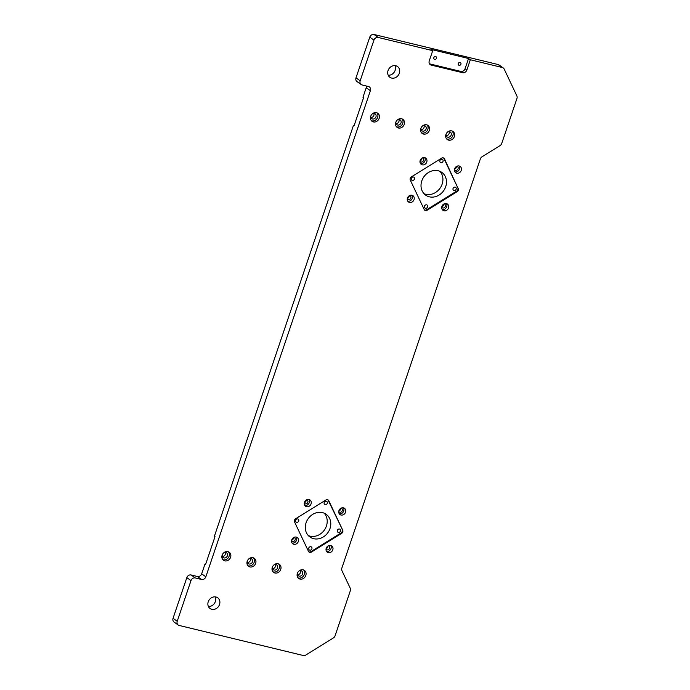 <?xml version="1.0" encoding="UTF-8"?>
<svg xmlns="http://www.w3.org/2000/svg" width="690" height="690" viewBox="0 0 690 690"><rect width="100%" height="100%" fill="white"/><g stroke="black" fill="none" stroke-linecap="round" stroke-linejoin="round"><path stroke-width="1.03" d="M459.117 65.309A1.553 1.346 -54.6 0 1 458.514 63.083A1.553 1.346 -54.6 0 1 460.834 64.42A1.553 1.346 -54.6 0 1 459.117 65.309M434.674 59.392A1.553 1.346 -54.6 0 1 434.07 57.167A1.553 1.346 -54.6 0 1 436.391 58.495A1.553 1.346 -54.6 0 1 434.674 59.392M462.567 72.683L431.224 65.093A3.657 3.165 -54.6 0 1 430.267 64.653A3.657 3.165 -54.6 0 1 429.249 60.91L432.725 50.655L430.931 49.387L468.545 58.495L470.33 59.763L466.863 70.018A3.657 3.165 -54.6 0 1 462.567 72.683L460.782 71.406L429.508 63.834M468.545 58.495L465.069 68.75A3.657 3.165 -54.6 0 1 460.782 71.406M470.33 59.763L502.294 67.499L498.12 64.541L374.058 34.5L378.232 37.467L432.725 50.655M424.531 210.01A2.415 2.087 -54.6 0 0 426.532 209.812L427.127 210.234A2.415 2.087 -54.6 0 1 424.203 209.527L410.283 180.107A2.415 2.087 -54.6 0 1 411.361 176.916L441.583 158.183A2.415 2.087 -54.6 0 1 444.507 158.89L443.911 158.467A2.415 2.087 -54.6 0 0 443.584 157.984M427.127 210.234L457.349 191.501L456.754 191.078L426.532 209.812M443.911 158.467L457.832 187.887A2.415 2.087 -54.6 0 1 456.754 191.078M426.627 204.844A1.829 1.587 125.4 0 0 424.988 208.044A1.829 1.587 125.4 0 0 427.11 205.068A1.829 1.587 125.4 0 0 426.627 204.844M413.457 177.02A1.829 1.587 125.4 0 0 411.827 180.219A1.829 1.587 125.4 0 0 413.94 177.235A1.829 1.587 125.4 0 0 413.457 177.02M455.21 187.128A1.829 1.587 125.4 0 0 453.572 190.328A1.829 1.587 125.4 0 0 455.693 187.352A1.829 1.587 125.4 0 0 455.21 187.128M442.04 159.304A1.829 1.587 125.4 0 0 440.41 162.504A1.829 1.587 125.4 0 0 442.523 159.519A1.829 1.587 125.4 0 0 442.04 159.304M438.167 170.741A13.955 12.092 -54.6 0 1 441.833 172.405A13.955 12.092 -54.6 0 1 443.61 190.785A13.955 12.092 -54.6 0 1 425.678 195.167A13.955 12.092 -54.6 0 1 422.694 178.77A13.955 12.092 -54.6 0 1 438.167 170.741M457.832 187.887L444.507 158.89M458.427 188.31A2.415 2.087 -54.6 0 1 457.349 191.501M420.098 160.736A2.191 1.898 125.4 0 0 421.901 158.208M441.841 206.69A2.191 1.898 125.4 0 0 443.644 204.154M407.367 198.341A2.191 1.898 125.4 0 0 409.17 195.813M454.572 169.084A2.191 1.898 125.4 0 0 456.375 166.549M409.679 195.52A2.191 1.898 -54.6 0 1 410.516 198.668A2.191 1.898 -54.6 0 1 407.264 198.918M456.884 166.264A2.191 1.898 -54.6 0 1 457.72 169.412A2.191 1.898 -54.6 0 1 454.469 169.662M422.409 157.915A2.191 1.898 -54.6 0 1 423.246 161.063A2.191 1.898 -54.6 0 1 419.994 161.313M444.153 203.869A2.191 1.898 -54.6 0 1 444.99 207.017A2.191 1.898 -54.6 0 1 441.738 207.267M407.756 201.161A3.838 3.329 125.4 0 0 411.68 199.496A3.838 3.329 125.4 0 0 411.956 195.244A3.838 3.329 125.4 0 0 407.704 197.461A3.838 3.329 125.4 0 0 408.532 201.972A3.838 3.329 125.4 0 0 413.465 200.764A3.838 3.329 125.4 0 0 412.974 195.701A3.838 3.329 125.4 0 0 411.964 195.244M442.23 209.51A3.838 3.329 125.4 0 0 446.154 207.837A3.838 3.329 125.4 0 0 446.43 203.593A3.838 3.329 125.4 0 0 442.178 205.801A3.838 3.329 125.4 0 0 443.006 210.321A3.838 3.329 125.4 0 0 447.939 209.113A3.838 3.329 125.4 0 0 447.448 204.05A3.838 3.329 125.4 0 0 446.439 203.593M420.486 163.556A3.838 3.329 125.4 0 0 424.402 161.891A3.838 3.329 125.4 0 0 424.686 157.639A3.838 3.329 125.4 0 0 420.434 159.856A3.838 3.329 125.4 0 0 421.254 164.367A3.838 3.329 125.4 0 0 426.196 163.159A3.838 3.329 125.4 0 0 425.704 158.105A3.838 3.329 125.4 0 0 424.695 157.639M454.96 171.905A3.838 3.329 125.4 0 0 458.876 170.24A3.838 3.329 125.4 0 0 459.161 165.988A3.838 3.329 125.4 0 0 454.908 168.196A3.838 3.329 125.4 0 0 455.728 172.716A3.838 3.329 125.4 0 0 460.67 171.508A3.838 3.329 125.4 0 0 460.178 166.445A3.838 3.329 125.4 0 0 459.169 165.988M395.016 65.628A6.581 5.701 -54.6 0 1 394.171 72.243A6.581 5.701 -54.6 0 1 388.203 75.227M395.775 65.757A6.581 5.701 125.4 0 0 388.479 69.543A6.581 5.701 125.4 0 0 389.885 77.28A6.581 5.701 125.4 0 0 398.346 75.21A6.581 5.701 125.4 0 0 397.509 66.542A6.581 5.701 125.4 0 0 395.775 65.757M439.918 171.327A13.955 12.092 -54.6 0 1 440.039 188.241A13.955 12.092 -54.6 0 1 424.022 193.709M396.474 126.779A4.942 4.278 125.4 0 0 402.011 124.787A4.942 4.278 125.4 0 0 402.063 118.904M401.571 118.758A4.942 4.278 125.4 0 0 396.103 121.595A4.942 4.278 125.4 0 0 397.155 127.4A4.942 4.278 125.4 0 0 403.503 125.847A4.942 4.278 125.4 0 0 402.874 119.344A4.942 4.278 125.4 0 0 401.571 118.758M397.285 120.026A2.924 2.536 -54.6 0 1 400.838 123.363A2.924 2.536 -54.6 0 1 395.957 121.897M421.547 132.851A4.942 4.278 125.4 0 0 427.084 130.858A4.942 4.278 125.4 0 0 427.136 124.976M426.644 124.83A4.942 4.278 125.4 0 0 421.176 127.667A4.942 4.278 125.4 0 0 422.228 133.472A4.942 4.278 125.4 0 0 428.576 131.919A4.942 4.278 125.4 0 0 427.947 125.416A4.942 4.278 125.4 0 0 426.644 124.83M422.358 126.097A2.924 2.536 -54.6 0 1 425.911 129.435A2.924 2.536 -54.6 0 1 421.029 127.969M371.401 120.707A4.942 4.278 125.4 0 0 376.938 118.715A4.942 4.278 125.4 0 0 376.99 112.841M376.507 112.686A4.942 4.278 125.4 0 0 371.03 115.523A4.942 4.278 125.4 0 0 372.082 121.328A4.942 4.278 125.4 0 0 378.43 119.775A4.942 4.278 125.4 0 0 377.801 113.272A4.942 4.278 125.4 0 0 376.507 112.686M372.212 113.962A2.924 2.536 -54.6 0 1 375.774 117.291A2.924 2.536 -54.6 0 1 370.884 115.825M446.62 138.914A4.942 4.278 125.4 0 0 452.157 136.93A4.942 4.278 125.4 0 0 452.209 131.048M451.717 130.902A4.942 4.278 125.4 0 0 446.24 133.739A4.942 4.278 125.4 0 0 447.301 139.544A4.942 4.278 125.4 0 0 453.649 137.991A4.942 4.278 125.4 0 0 453.02 131.488A4.942 4.278 125.4 0 0 451.717 130.902M447.43 132.17A2.924 2.536 -54.6 0 1 450.984 135.507A2.924 2.536 -54.6 0 1 446.102 134.032M398.941 119.508A2.924 2.536 -54.6 0 1 396.017 123.631M424.014 125.58A2.924 2.536 -54.6 0 1 421.09 129.703M373.868 113.445A2.924 2.536 -54.6 0 1 370.944 117.559M449.087 131.652A2.924 2.536 -54.6 0 1 446.163 135.775M354.168 125.485L353.487 125.321L354.082 125.744L363.57 97.713L362.974 97.281L366.218 87.716A3.657 3.165 125.4 0 0 366.39 86.008M361.18 84.542L357.006 81.584A3.657 3.165 -54.6 0 1 355.997 77.841L360.171 80.808A3.657 3.165 125.4 0 0 361.18 84.542A3.657 3.165 125.4 0 0 362.147 84.982L368.408 86.5A3.657 3.165 -54.6 0 1 369.374 86.931A3.657 3.165 -54.6 0 1 370.392 90.675L205.844 576.797L201.67 573.839L204.913 564.265L205.594 564.429M191.113 574.977L197.383 576.495L201.558 579.462L195.287 577.944L191.113 574.977A3.657 3.165 125.4 0 0 186.826 577.642L190.992 580.601L177.226 621.285A3.657 3.165 -54.6 0 0 178.244 625.028A3.657 3.165 -54.6 0 0 179.202 625.459L303.264 655.5A3.657 3.165 -54.6 0 0 305.817 655.034L333.348 637.974A3.657 3.165 -54.6 0 0 335.081 635.783L350.313 590.787A3.657 3.165 -54.6 0 0 350.21 588.147L341.955 570.708A3.657 3.165 125.4 0 1 341.861 568.068L480.335 158.959A3.657 3.165 -54.6 0 1 482.068 156.768L499.983 145.668A3.657 3.165 125.4 0 0 501.716 143.468L516.948 98.472A3.657 3.165 125.4 0 0 516.845 95.832L504.166 69.043A3.657 3.165 125.4 0 0 503.252 67.939A3.657 3.165 125.4 0 0 502.294 67.499M498.12 64.541A3.657 3.165 -54.6 0 1 499.077 64.972L503.252 67.939M378.232 37.467A3.657 3.165 125.4 0 0 373.937 40.124L369.762 37.157A3.657 3.165 -54.6 0 1 374.058 34.5M360.171 80.808L373.937 40.124M369.762 37.157L355.997 77.841M201.558 579.462A3.657 3.165 125.4 0 0 205.844 576.797M190.992 580.601A3.657 3.165 -54.6 0 1 195.287 577.944M306.55 506.684A3.838 3.329 -54.6 0 1 305.541 506.227A3.838 3.329 -54.6 0 1 305.058 501.164A3.838 3.329 -54.6 0 1 309.991 499.957A3.838 3.329 -54.6 0 1 310.811 504.476A3.838 3.329 -54.6 0 1 306.55 506.684M341.024 515.025A3.838 3.329 -54.6 0 1 340.015 514.567A3.838 3.329 -54.6 0 1 339.532 509.513A3.838 3.329 -54.6 0 1 344.465 508.306A3.838 3.329 -54.6 0 1 345.285 512.817A3.838 3.329 -54.6 0 1 341.024 515.025M293.828 544.289A3.838 3.329 -54.6 0 1 292.819 543.823A3.838 3.329 -54.6 0 1 292.327 538.769A3.838 3.329 -54.6 0 1 297.261 537.562A3.838 3.329 -54.6 0 1 298.08 542.073A3.838 3.329 -54.6 0 1 293.828 544.289M328.302 552.63A3.838 3.329 -54.6 0 1 327.293 552.173A3.838 3.329 -54.6 0 1 326.801 547.118A3.838 3.329 -54.6 0 1 331.735 545.911A3.838 3.329 -54.6 0 1 332.554 550.422A3.838 3.329 -54.6 0 1 328.302 552.63M308.818 551.871A2.415 2.087 125.4 0 0 310.819 551.672L341.041 532.939L341.636 533.361L311.414 552.095A2.415 2.087 125.4 0 1 308.49 551.388L294.57 521.968A2.415 2.087 125.4 0 1 295.648 518.777L325.87 500.043A2.415 2.087 125.4 0 1 328.794 500.75L342.714 530.17L328.199 500.328A2.415 2.087 125.4 0 0 327.871 499.845M341.636 533.361A2.415 2.087 125.4 0 0 342.714 530.17M211.796 609.313A6.581 5.701 -54.6 0 1 210.071 608.528A6.581 5.701 -54.6 0 1 209.225 599.852A6.581 5.701 -54.6 0 1 217.695 597.79A6.581 5.701 -54.6 0 1 219.101 605.527A6.581 5.701 -54.6 0 1 211.796 609.313M249.875 566.93A4.942 4.278 -54.6 0 1 248.581 566.343A4.942 4.278 -54.6 0 1 247.952 559.84A4.942 4.278 -54.6 0 1 254.299 558.288A4.942 4.278 -54.6 0 1 255.352 564.092A4.942 4.278 -54.6 0 1 249.875 566.93M274.948 573.002A4.942 4.278 -54.6 0 1 273.654 572.415A4.942 4.278 -54.6 0 1 273.024 565.912A4.942 4.278 -54.6 0 1 279.372 564.36A4.942 4.278 -54.6 0 1 280.425 570.164A4.942 4.278 -54.6 0 1 274.948 573.002M224.802 560.858A4.942 4.278 -54.6 0 1 223.508 560.271A4.942 4.278 -54.6 0 1 222.879 553.768A4.942 4.278 -54.6 0 1 229.227 552.224A4.942 4.278 -54.6 0 1 230.279 558.02A4.942 4.278 -54.6 0 1 224.802 560.858M300.021 579.074A4.942 4.278 -54.6 0 1 298.727 578.487A4.942 4.278 -54.6 0 1 298.097 571.984A4.942 4.278 -54.6 0 1 304.445 570.432A4.942 4.278 -54.6 0 1 305.498 576.236A4.942 4.278 -54.6 0 1 300.021 579.074M341.041 532.939A2.415 2.087 125.4 0 0 342.119 529.748M325.171 504.58A1.829 1.587 -54.6 0 1 324.464 501.958A1.829 1.587 -54.6 0 1 327.198 503.527A1.829 1.587 -54.6 0 1 325.171 504.58M296.588 522.295A1.829 1.587 -54.6 0 1 295.881 519.673A1.829 1.587 -54.6 0 1 298.615 521.243A1.829 1.587 -54.6 0 1 296.588 522.295M338.341 532.404A1.829 1.587 -54.6 0 1 337.626 529.782A1.829 1.587 -54.6 0 1 340.368 531.352A1.829 1.587 -54.6 0 1 338.341 532.404M309.758 550.128A1.829 1.587 -54.6 0 1 309.042 547.498A1.829 1.587 -54.6 0 1 311.785 549.076A1.829 1.587 -54.6 0 1 309.758 550.128M313.631 538.683A13.955 12.092 125.4 0 0 329.104 530.662A13.955 12.092 125.4 0 0 326.12 514.266A13.955 12.092 125.4 0 0 308.189 518.647A13.955 12.092 125.4 0 0 309.965 537.027A13.955 12.092 125.4 0 0 313.631 538.683M293.457 537.665A2.191 1.898 -54.6 0 1 291.663 540.201M340.662 508.409A2.191 1.898 -54.6 0 1 338.859 510.945M306.188 500.06A2.191 1.898 -54.6 0 1 304.385 502.596M327.931 546.014A2.191 1.898 -54.6 0 1 326.137 548.55M304.281 503.174A2.191 1.898 125.4 0 0 307.714 502.613A2.191 1.898 125.4 0 0 306.696 499.776M326.025 549.119A2.191 1.898 125.4 0 0 329.466 548.559A2.191 1.898 125.4 0 0 328.44 545.73M291.551 540.77A2.191 1.898 125.4 0 0 294.992 540.218A2.191 1.898 125.4 0 0 293.966 537.381M338.755 511.514A2.191 1.898 125.4 0 0 342.188 510.954A2.191 1.898 125.4 0 0 341.171 508.125M308.973 499.5A3.838 3.329 -54.6 0 1 308.689 503.752A3.838 3.329 -54.6 0 1 304.773 505.416M343.447 507.849A3.838 3.329 -54.6 0 1 343.163 512.092A3.838 3.329 -54.6 0 1 339.247 513.757M296.243 537.105A3.838 3.329 -54.6 0 1 295.967 541.348A3.838 3.329 -54.6 0 1 292.043 543.021M330.717 545.454A3.838 3.329 -54.6 0 1 330.441 549.697A3.838 3.329 -54.6 0 1 326.517 551.362M208.389 606.476A6.581 5.701 125.4 0 0 214.357 603.491A6.581 5.701 125.4 0 0 215.202 596.876M308.309 535.561A13.955 12.092 125.4 0 0 310.052 536.147A13.955 12.092 125.4 0 0 324.904 529.23A13.955 12.092 125.4 0 0 324.205 513.188M253.489 557.856A4.942 4.278 -54.6 0 1 253.601 563.497A4.942 4.278 -54.6 0 1 248.383 565.878A4.942 4.278 -54.6 0 1 247.9 565.722M247.382 560.841A2.924 2.536 125.4 0 0 252.014 562.73A2.924 2.536 125.4 0 0 248.711 558.978M278.562 563.928A4.942 4.278 -54.6 0 1 278.674 569.569A4.942 4.278 -54.6 0 1 273.456 571.95A4.942 4.278 -54.6 0 1 272.973 571.794M272.455 566.913A2.924 2.536 125.4 0 0 277.087 568.802A2.924 2.536 125.4 0 0 273.775 565.05M228.416 551.784A4.942 4.278 -54.6 0 1 228.528 557.425A4.942 4.278 -54.6 0 1 223.31 559.806A4.942 4.278 -54.6 0 1 222.827 559.65M222.309 554.769A2.924 2.536 125.4 0 0 226.941 556.658A2.924 2.536 125.4 0 0 223.638 552.906M303.635 570A4.942 4.278 -54.6 0 1 303.738 575.633A4.942 4.278 -54.6 0 1 298.529 578.013A4.942 4.278 -54.6 0 1 298.046 577.866M297.528 572.985A2.924 2.536 125.4 0 0 302.16 574.865A2.924 2.536 125.4 0 0 298.848 571.122M247.443 562.574A2.924 2.536 125.4 0 0 250.367 558.46M272.515 568.646A2.924 2.536 125.4 0 0 275.439 564.532M222.37 556.511A2.924 2.536 125.4 0 0 225.294 552.388M297.588 574.718A2.924 2.536 125.4 0 0 300.512 570.604M353.487 125.321L214.4 536.234L214.995 536.656L205.508 564.687L204.913 564.265M201.67 573.839A3.657 3.165 -54.6 0 1 197.383 576.495M177.226 621.285L173.052 618.318A3.657 3.165 125.4 0 0 174.07 622.061L178.244 625.028M173.052 618.318L186.826 577.642M431.224 65.093L429.542 63.894M466.863 70.018L465.069 68.75M370.392 90.675L366.218 87.716M328.199 500.328L328.794 500.75M311.414 552.095L310.819 551.672"/></g></svg>
